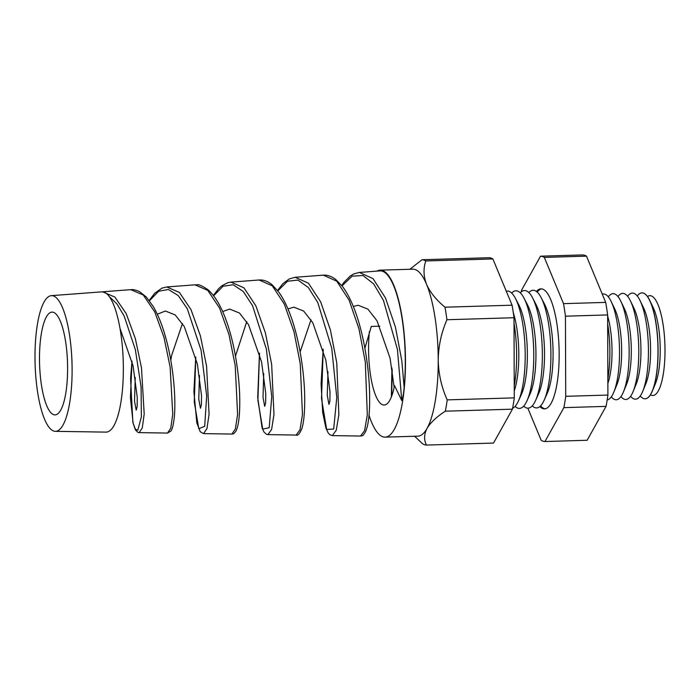 <?xml version="1.0" encoding="UTF-8"?>
<svg xmlns="http://www.w3.org/2000/svg" width="700" height="700" viewBox="0 0 700 700"><rect width="100%" height="100%" fill="white"/><g stroke="black" fill="none" stroke-linecap="round" stroke-linejoin="round"><path stroke-width="1.05" d="M369.399 331.555A51.415 13.974 -91.7 0 0 368.576 349.09A51.415 13.974 -91.7 0 0 384.169 405.037A51.415 13.974 -91.7 0 0 394.485 385.534L401.783 400.61L397.434 349.457L383.469 300.475L373.713 283.946L362.994 275.502L352.144 276.168L342.011 285.871M39.498 358.934A51.415 13.974 -91.7 0 0 55.265 414.873A51.415 13.974 -91.7 0 0 67.611 368.043A51.415 13.974 -91.7 0 0 52.185 312.104A51.415 13.974 -91.7 0 0 39.498 358.934M642.084 292.889A52.972 14.402 88.3 0 1 642.136 292.889A52.972 14.402 88.3 0 1 649.749 300.396L653.24 307.615A44.406 12.075 88.3 0 1 660.231 349.641A44.406 12.075 88.3 0 1 655.506 383.416L652.461 390.836A52.972 14.402 88.3 0 1 645.304 398.79A52.972 14.402 88.3 0 1 645.251 398.79M650.449 394.817A49.928 13.571 -91.7 0 0 665 350.035A49.928 13.571 -91.7 0 0 647.509 296.537M649.749 300.396A52.972 14.402 88.3 0 1 658.096 350.534A52.972 14.402 88.3 0 1 652.461 390.836M640.071 300.606L643.597 307.904A44.406 12.075 88.3 0 1 650.589 349.93A44.406 12.075 88.3 0 1 645.864 383.705L642.784 391.213A53.078 14.429 -91.7 0 0 648.428 350.831A53.078 14.429 -91.7 0 0 640.071 300.606A53.078 14.429 -91.7 0 0 627.602 296.275M640.246 395.973A52.981 14.402 -91.7 0 0 645.199 398.799A52.981 14.402 -91.7 0 0 657.991 350.534A52.981 14.402 -91.7 0 0 642.031 292.889A52.981 14.402 -91.7 0 0 637.262 296.004M630.429 300.886L633.955 308.192A44.406 12.075 88.3 0 1 640.946 350.219A44.406 12.075 88.3 0 1 636.221 383.994L633.141 391.501A53.078 14.429 -91.7 0 0 638.785 351.12A53.078 14.429 -91.7 0 0 630.429 300.886A53.078 14.429 -91.7 0 0 617.96 296.564M620.786 301.175L624.312 308.481A44.406 12.075 88.3 0 1 631.304 350.507A44.406 12.075 88.3 0 1 626.579 384.283L623.499 391.79A53.078 14.429 -91.7 0 0 629.142 351.409A53.078 14.429 -91.7 0 0 620.786 301.175A53.078 14.429 -91.7 0 0 608.317 296.852M611.144 301.464L614.67 308.77A44.406 12.075 88.3 0 1 621.661 350.796A44.406 12.075 88.3 0 1 616.936 384.571L613.856 392.079A53.078 14.429 -91.7 0 0 619.509 351.697A53.078 14.429 -91.7 0 0 611.144 301.464A53.078 14.429 -91.7 0 0 602.271 294.149M607.626 316.015A44.406 12.075 88.3 0 1 612.019 351.085A44.406 12.075 88.3 0 1 607.863 383.381M607.845 378.761A53.078 14.429 -91.7 0 0 609.866 351.986A53.078 14.429 -91.7 0 0 607.653 323.846M541.117 297.57L544.574 304.203A51.117 13.895 88.3 0 1 553.087 353.5A51.117 13.895 88.3 0 1 547.242 393.33L544.189 400.146A58.835 15.995 -91.7 0 0 550.909 354.305A58.835 15.995 -91.7 0 0 541.117 297.57A58.835 15.995 -91.7 0 0 528.85 292.565M537.171 292.084A60.034 16.319 88.3 0 1 541.616 288.881M545.195 408.791A60.034 16.319 88.3 0 1 540.575 405.869M539.849 406.543A60.034 16.319 -91.7 0 0 544.548 408.861A60.034 16.319 -91.7 0 0 559.16 354.174A60.034 16.319 -91.7 0 0 540.96 288.855A60.034 16.319 -91.7 0 0 536.41 291.454M532.543 297.824L536.008 304.456A51.117 13.895 88.3 0 1 544.512 353.754A51.117 13.895 88.3 0 1 538.676 393.584L535.614 400.409A58.835 15.995 -91.7 0 0 542.343 354.567A58.835 15.995 -91.7 0 0 532.543 297.824A58.835 15.995 -91.7 0 0 520.275 292.819M523.976 298.086L527.433 304.71A51.117 13.895 88.3 0 1 535.946 354.007A51.117 13.895 88.3 0 1 530.101 393.838L527.048 400.662A58.835 15.995 -91.7 0 0 533.767 354.821A58.835 15.995 -91.7 0 0 523.976 298.086A58.835 15.995 -91.7 0 0 511.709 293.072M515.401 298.34L518.866 304.973A51.117 13.895 88.3 0 1 527.371 354.261A51.117 13.895 88.3 0 1 521.535 394.1L518.472 400.916A58.835 15.995 -91.7 0 0 525.201 355.075A58.835 15.995 -91.7 0 0 515.401 298.34A58.835 15.995 -91.7 0 0 506.275 291.217M513.31 312.716A51.117 13.895 88.3 0 1 518.805 354.524A51.117 13.895 88.3 0 1 514.264 391.002M514.246 385.858A58.835 15.995 -91.7 0 0 516.626 355.329A58.835 15.995 -91.7 0 0 514.028 323.19M404.136 387.336A82.81 22.514 88.3 0 0 405.274 360.981A82.81 22.514 88.3 0 0 379.881 270.891L359.336 272.44L372.986 278.6L385.516 298.007L395.456 327.206L401.852 361.069L404.136 387.336C403.725 392.919 402.938 397.338 401.783 400.61M72.109 369.504A67.874 18.454 -91.7 0 0 51.301 295.662A67.874 18.454 -91.7 0 0 35 357.481A67.874 18.454 -91.7 0 0 55.352 431.34A67.874 18.454 -91.7 0 0 72.109 369.504M55.352 431.34L106.032 432.119A70.166 19.075 -91.7 0 0 123.349 368.191A70.166 19.075 -91.7 0 0 101.832 291.848L51.301 295.662M130.812 289.669L102.541 291.795L114.888 297.062L126.236 313.688L135.371 338.695L141.47 367.727L144.191 413.998L142.293 427.831L139.178 432.626L167.51 433.064L170.756 428.19L172.751 414.111L170.126 367.001L163.984 337.374L154.752 311.902L143.281 295.015L130.812 289.669C132.947 289.293 135.835 289.94 139.475 291.62L146.291 296.993L153.344 306.626C158.393 315.402 162.636 326.183 166.084 338.984C173.906 367.43 176.146 401.144 174.169 418.311C172.9 428.662 171.343 430.412 170.905 431.051L167.51 433.072M149.196 300.414L154.796 293.169L161.971 288.12L166.749 286.956L179.401 292.434L191.039 309.715L200.375 335.773L206.561 366.065L209.081 414.243L206.946 428.636L203.551 433.624L231.849 434.061L235.375 428.986L237.606 414.33L235.182 365.33L228.987 334.565L219.555 308.035L207.778 290.404L194.968 284.83L197.076 284.821C198.52 284.209 202.125 285.819 207.891 289.642C214.979 295.864 221.086 306.154 226.214 320.495C235.069 344.671 239.689 377.624 239.767 400.864C239.794 416.22 238.49 426.352 235.856 431.252C233.021 434.858 233.205 433.65 231.849 434.061M213.377 295.444L218.654 288.61L222.005 285.661L227.902 282.669L230.939 282.118L243.932 287.822L255.868 305.839L265.414 332.955L271.661 364.402L273.971 414.479L271.609 429.441L267.925 434.613L296.188 435.059L299.994 429.783L302.461 414.566L300.248 363.668L293.974 331.686L284.349 304.132L272.291 285.819L259.14 279.991L261.502 280C265.23 280.359 268.809 281.977 272.221 284.874L278.731 292.04C283.062 298.06 286.939 305.725 290.377 315.044C299.688 339.841 304.631 374.421 304.719 399.149C304.745 412.755 303.783 422.625 301.814 428.767C299.626 433.877 297.754 435.977 296.188 435.05M323.304 275.152L295.137 277.279L308.473 283.22L320.679 301.892L330.418 330.024L336.752 362.74L338.861 414.706L336.262 430.238L332.299 435.61L360.526 436.047L364.613 430.588L367.316 414.811L365.304 362.005L358.942 328.764L349.108 300.16L336.77 281.181L323.304 275.152C327.303 274.864 331.389 276.255 335.571 279.326L342.291 286.221C346.377 291.602 350.105 298.471 353.465 306.836C363.326 330.995 368.996 366.24 369.6 393.015C369.906 408.074 369.092 419.414 367.168 427.035L365.619 431.672C361.935 437.351 362.591 435.277 360.526 436.047M170.774 360.132L171.71 355.206L182.455 323.54M135.222 377.457L134.523 401.205L136.202 410.156L137.139 406.831L137.252 397.373L133.088 365.864L119.997 328.422M235.463 356.125L246.741 321.668M199.474 375.533L198.765 399.28L200.454 408.24L201.39 404.906L201.504 395.456L197.339 363.947L184.284 326.567L175.192 314.93L165.384 311.01L157.308 314.239M263.725 373.616L263.016 397.355L264.696 406.315L265.641 402.99L265.755 393.531L261.59 362.023L248.526 324.625L239.426 312.996L229.635 309.085L222.626 311.535M327.967 371.691L327.267 395.43L328.947 404.39L329.892 401.065L330.006 391.606L325.832 360.098L312.769 322.7L303.669 311.071L293.886 307.16L287.954 308.936M392.219 369.766L391.694 396.086M394.135 387.301L390.084 358.181L377.029 320.801L367.929 309.155L358.137 305.244L353.299 306.442M300.326 351.356L311.019 319.786M364.892 348.233L371.289 326.445L379.82 326.191M369.014 415.275A83.527 22.706 -91.7 0 0 385.131 437.141A83.527 22.706 -91.7 0 0 405.466 361.051A83.527 22.706 -91.7 0 0 380.135 270.156A83.527 22.706 -91.7 0 0 376.906 271.11M380.135 270.156L412.895 269.176A83.527 22.706 88.3 0 1 426.554 284.34A83.527 22.706 88.3 0 1 438.226 360.071C438.533 374.001 441.525 387.275 447.204 399.875A92.724 25.209 88.3 0 1 445.358 411.18C436.739 416.719 430.64 422.459 427.061 428.391C424.025 434.254 423.824 439.81 426.44 445.078A92.724 25.209 88.3 0 1 422.66 443.852L414.619 436.257M540.54 256.183L582.715 254.922A92.724 25.209 88.3 0 1 586.495 256.148L605.692 302.391A92.724 25.209 88.3 0 1 607.626 314.93L607.906 395.062A92.724 25.209 88.3 0 1 606.051 406.376L587.142 440.265L544.959 441.534L563.876 407.636A92.724 25.209 -91.7 0 0 565.722 396.322L565.442 316.19A92.724 25.209 -91.7 0 0 563.517 303.651L544.32 257.408A92.724 25.209 -91.7 0 0 540.54 256.183L521.622 290.08A92.724 25.209 -91.7 0 0 521.29 291.865M409.841 269.264L422.021 259.735A92.724 25.209 88.3 0 1 425.801 260.96C423.22 268.45 423.474 276.246 426.554 284.34C430.115 292.338 436.257 299.959 444.99 307.195A92.724 25.209 88.3 0 1 446.924 319.734C441.341 332.649 438.436 346.089 438.226 360.071A83.527 22.706 88.3 0 1 427.061 428.391A83.527 22.706 88.3 0 1 417.891 436.161L385.131 437.141M425.801 260.96L492.879 258.947A92.724 25.209 88.3 0 0 489.099 257.723L422.021 259.735M492.879 258.947L512.076 305.191A92.724 25.209 88.3 0 1 514.001 317.73L514.281 397.863A92.724 25.209 88.3 0 1 512.435 409.176L493.526 443.065L426.44 445.078M512.435 409.176L445.358 411.18M514.281 397.863L447.204 399.875M514.001 317.73L446.924 319.734M512.076 305.191L444.99 307.195M527.844 408.161L541.179 440.309A92.724 25.209 -91.7 0 0 544.959 441.534M586.495 256.148L544.32 257.408M605.692 302.391L563.517 303.651M607.626 314.93L565.442 316.19M607.906 395.062L565.722 396.322M606.051 406.376L563.876 407.636M512.61 408.275A58.835 15.995 -91.7 0 0 518.472 400.916M515.095 406.394A58.835 15.995 -91.7 0 0 527.048 400.662M523.67 406.14A58.835 15.995 -91.7 0 0 535.614 400.409M532.236 405.886A58.835 15.995 -91.7 0 0 544.189 400.146M607.18 399.98A53.078 14.429 -91.7 0 0 613.856 392.079M611.31 396.848A53.078 14.429 -91.7 0 0 623.499 391.79M620.952 396.567A53.078 14.429 -91.7 0 0 633.141 391.501M630.595 396.279A53.078 14.429 -91.7 0 0 642.784 391.213M323.234 349.431L321.51 398.632L326.637 429.467L333.672 429.03L336.779 397.521L331.748 348.311L317.791 302.549L308.28 287.464L297.938 280.07L287.525 281.234L277.83 290.841M259.525 353.334L257.898 400.304L262.719 429.091L269.185 427.726L271.749 396.777L266.42 349.256L252.56 305.655L243.25 291.489L233.161 284.769L223.046 286.248L213.649 295.803M195.79 357.297L194.276 401.984L198.791 428.697L204.689 426.361L206.692 395.929L201.084 350.254L187.329 308.814L178.211 295.558L168.385 289.476L158.567 291.27L149.459 300.773M132.055 361.296L130.401 397.644L133.123 423.115L135.398 429.257L137.786 430.255L141.356 416.946L141.102 387.109L135.371 349.72L124.18 316.085L116.987 303.993L109.147 296.433M391.37 396.926L391.93 367.946M166.81 286.956L194.976 284.83M231.079 282.109L259.14 279.991M359.336 272.44L353.754 273.928L350.192 276.062L344.05 282.231L341.731 285.512M323.181 349.23L321.09 383.696L322.691 412.571L325.911 428.015L328.151 432.88L329.77 434.674L332.299 435.61M295.155 277.279L289.231 278.941L282.887 283.666L277.55 290.474M259.464 353.132L257.714 397.539L262.132 428.102L263.996 432.031L266.507 434.315L267.925 434.621M195.737 357.088L193.9 391.641L196.822 422.914L200.235 431.734L203.551 433.624M132.002 361.086L130.585 378.674L132.851 422.345L135.354 429.809L137.769 432.303L139.178 432.626M102.532 291.795L102.095 291.839"/></g></svg>
